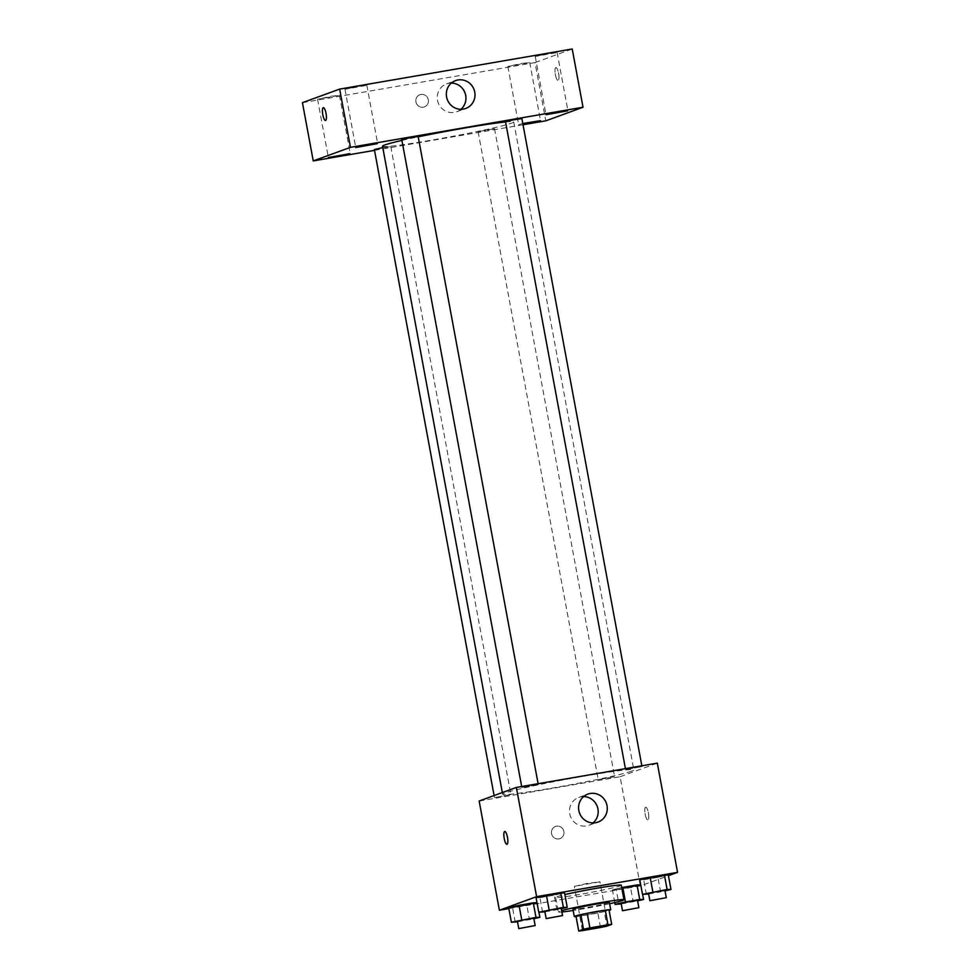 <?xml version="1.0" encoding="UTF-8"?>
<svg xmlns="http://www.w3.org/2000/svg" width="980" height="980" viewBox="0 0 980 980"><rect width="100%" height="100%" fill="white"/><g stroke="black" fill="none" stroke-linecap="round" stroke-linejoin="round"><path stroke-width="0.73" stroke-dasharray="4.9 3.68" d="M599.454 881.89L574.366 886.373L587.008 883.433L599.454 881.89M582.463 930.62L579.756 916.055L597.837 912.931L600.532 927.497M608.997 909.832L604.231 911.584L606.926 926.137M604.231 911.584A17.616 0.809 -10.5 0 1 597.837 912.931M579.756 916.055A17.616 0.809 -10.5 0 1 576.044 916.435M576.056 916.557A18.534 0.858 169.5 0 0 587.865 914.83A18.534 0.858 169.5 0 0 609.107 910.432M609.389 902.482A18.534 0.858 -10.5 0 1 608.788 902.825A18.534 0.858 -10.5 0 1 586.518 907.554A18.534 0.858 -10.5 0 1 572.945 909.232M609.621 903.732A33.357 1.531 -10.5 0 1 573.178 910.481M561.871 911.976A33.357 1.531 -10.5 0 1 558.367 911.939A33.357 1.531 -10.5 0 1 561.626 910.641M621.271 885.222A33.357 1.531 -10.5 0 1 620.181 885.822A33.357 1.531 -10.5 0 1 584.386 893.601A33.357 1.531 -10.5 0 1 555.672 897.374A33.357 1.531 -10.5 0 1 564.872 894.581M515.235 922.217L512.528 907.652L508.669 907.688L512.528 907.652L537.15 902.776L538.902 912.258M542.626 912.221L539.919 897.656L536.06 897.692L539.919 897.656L564.541 892.78L554.166 895.193L556.861 909.759L561.271 908.73M508.841 908.607L640.332 885.932L668.421 875.691M614.766 902.58L612.402 889.803L621.724 887.635L612.402 889.803L616.261 889.767L630.508 887.317L640.883 884.891L642.635 894.373M646.359 894.336L643.664 879.77L639.793 879.807L657.899 877.321L668.274 874.895L657.899 877.321L660.594 891.874L665.016 890.857M479.147 801.015L620.095 776.723L640.332 885.932M563.88 831.493A6.48 6.247 70 0 0 555.489 826.459A6.48 6.247 70 0 0 551.85 834.703A6.48 6.247 70 0 0 563.88 831.493A6.48 6.247 70 0 0 555.501 826.459A6.48 6.247 70 0 0 551.85 834.703A6.48 6.247 70 0 0 563.88 831.493M631.659 771.15A66.714 3.062 -10.5 0 1 560.058 786.683A66.714 3.062 -10.5 0 1 502.63 794.241A66.714 3.062 -10.5 0 1 567.677 779.063A66.714 3.062 -10.5 0 1 633.827 769.925A66.714 3.062 -10.5 0 1 631.659 771.15M620.095 776.723L657.311 763.138M537.983 784.662L521.862 787.54L537.983 784.662M510.592 794.658L494.471 797.536L510.592 794.658M614.325 776.773L598.204 779.651L614.325 776.773M625.877 769.508L641.986 766.63L625.877 769.508M645.624 807.251A6.48 1.703 -99.8 0 0 645.146 814.062A6.48 1.703 -99.8 0 0 647.903 820.015A6.48 1.703 -99.8 0 0 648.478 813.327A6.48 1.703 -99.8 0 0 645.698 807.226A6.48 1.703 -99.8 0 0 645.624 807.251A6.48 1.703 -99.8 0 0 645.134 814.062A6.48 1.703 -99.8 0 0 647.89 820.015A6.48 1.703 -99.8 0 0 648.478 813.327A6.48 1.703 -99.8 0 0 645.698 807.226A6.48 1.703 -99.8 0 0 645.612 807.251M504.761 831.518L504.761 831.518A6.48 1.703 80.2 0 1 507.518 837.471A6.48 1.703 80.2 0 1 507.04 844.282A6.48 1.703 80.2 0 1 506.966 844.307A6.48 1.703 80.2 0 1 506.954 844.307L506.954 844.307M593.157 822.82A14.822 14.284 -110 0 1 570.421 816.267A14.822 14.284 -110 0 1 583.59 796.605M505.558 121.961A66.714 3.062 -10.5 0 1 513.728 121.924A66.714 3.062 -10.5 0 1 511.56 123.149A66.714 3.062 -10.5 0 1 439.959 138.682A66.714 3.062 -10.5 0 1 382.531 146.24M401.923 140.41A66.714 3.062 -10.5 0 1 418.215 136.845M505.509 121.667L521.887 118.629M382.788 147.588L390.493 146.657L374.372 149.536M494.226 128.772L478.105 131.663L494.226 128.772M418.154 136.502L401.763 139.54M374.519 150.357L523.026 124.754M522.793 123.529L518.641 124.705L522.94 124.313M302.44 102.667L535.007 62.585L545.799 120.834M535.007 62.585L572.222 49M555.807 67.62A6.48 1.703 -99.8 0 0 555.329 74.431A6.48 1.703 -99.8 0 0 558.086 80.385A6.48 1.703 -99.8 0 0 558.673 73.708A6.48 1.703 -99.8 0 0 555.893 67.596A6.48 1.703 -99.8 0 0 555.807 67.62A6.48 1.703 -99.8 0 0 555.329 74.431A6.48 1.703 -99.8 0 0 558.086 80.385A6.48 1.703 -99.8 0 0 558.661 73.708A6.48 1.703 -99.8 0 0 555.88 67.608A6.48 1.703 -99.8 0 0 555.807 67.62M420.922 94.46A6.48 6.247 70 0 0 416.231 102.974A6.48 6.247 70 0 0 424.328 106.918A6.48 6.247 70 0 0 420.922 94.46A6.48 6.247 70 0 0 416.231 102.974A6.48 6.247 70 0 0 424.328 106.918A6.48 6.247 70 0 0 420.922 94.46M358.68 86.216L366.459 85.419L344.96 89.266L358.68 86.216M548.959 53.422L556.738 52.614L535.239 56.46L548.959 53.422M521.568 63.418L529.347 62.61L507.848 66.456L521.568 63.418M331.289 96.212L339.068 95.415L317.569 99.262L331.289 96.212M460.918 109.295A14.822 14.284 -110 0 1 438.183 102.729A14.822 14.284 -110 0 1 451.351 83.079M323.327 107.69L323.327 107.69A6.48 1.703 80.2 0 1 326.095 113.643A6.48 1.703 80.2 0 1 325.617 120.454A6.48 1.703 80.2 0 1 325.532 120.479L325.532 120.479M648.638 893.944L660.594 891.874M664.93 890.404L648.539 893.442M643.664 879.77L657.899 877.321M544.904 911.829L556.861 909.759M561.197 908.276L544.807 911.314M539.919 897.656L554.166 895.193M621.247 903.94L637.613 900.853M637.539 900.399L621.149 903.438M612.402 889.803L616.261 889.767L618.968 904.332M616.261 889.767L630.508 887.317L633.202 901.87M630.508 887.317L640.883 884.891M517.514 921.825L533.88 918.726M533.794 918.272L517.416 921.31M512.528 907.652L526.774 905.189L529.47 919.755M526.774 905.189L537.15 902.776M607.98 925.341L599.883 881.645M582.463 930.069L574.366 886.373M555.672 897.374L558.367 911.939M588.931 825.295L597.996 821.987M578.764 797.438L587.829 794.131M502.324 792.563L502.63 794.241M513.728 121.924L633.827 769.925M641.986 766.63L641.839 765.809M625.608 769.655L625.412 768.639M494.104 795.564L494.471 797.536M390.763 146.498L510.862 794.498M478.105 131.663L598.204 779.651M494.496 128.625L614.595 776.626M521.679 786.524L521.862 787.54M538.106 783.694L538.253 784.502M317.569 99.262L328.361 157.511M339.435 95.207L350.228 153.456M507.848 66.456L518.641 124.705M529.715 62.401L540.507 120.65M535.239 56.46L546.032 114.709M557.106 52.406L567.898 110.654M344.96 89.266L355.752 147.515M366.826 85.211L377.619 143.46M456.68 111.769L465.745 108.449M446.525 83.913L455.59 80.605"/><path stroke-width="1.47" d="M607.551 925.573L582.463 930.069L595.105 927.117L607.551 925.573M607.98 924.777L589.899 927.901A17.616 0.809 -10.5 0 0 583.517 929.261L578.739 931A17.616 0.809 -10.5 0 0 582.463 930.62L600.532 927.497A17.616 0.809 -10.5 0 0 606.926 926.137L611.704 924.397A17.616 0.809 -10.5 0 0 607.98 924.777L605.285 910.224L587.204 913.336L589.899 927.901M605.285 910.224A17.616 0.809 -10.5 0 1 608.997 909.832L611.704 924.397M587.204 913.336A17.616 0.809 -10.5 0 0 580.809 914.695L576.044 916.435L578.739 931M609.107 910.432A18.534 0.858 169.5 0 0 610.736 909.759A18.534 0.858 169.5 0 0 592.361 912.294A18.534 0.858 169.5 0 0 574.305 916.52A18.534 0.858 169.5 0 0 576.056 916.557M574.305 916.52L572.945 909.232A18.534 0.858 -10.5 0 1 591.014 905.018A18.534 0.858 -10.5 0 1 609.389 902.482L610.736 909.759M580.809 914.695L583.517 929.261M561.626 910.641A33.357 1.531 -10.5 0 1 598.339 903.009A33.357 1.531 -10.5 0 1 623.966 899.775A33.357 1.531 -10.5 0 1 622.888 900.387A33.357 1.531 -10.5 0 1 609.621 903.732M573.178 910.481A33.357 1.531 -10.5 0 1 561.871 911.976M564.872 894.581A33.357 1.531 -10.5 0 1 600.63 887.598A33.357 1.531 -10.5 0 1 621.271 885.222L623.966 899.775M533.88 918.726L539.845 917.341L535.987 917.378L533.279 902.813L537.003 902.776L519.045 905.275L508.669 907.688L511.364 922.254L517.514 921.825M561.271 908.73L567.236 907.345L564.541 892.78L546.436 895.279L536.06 897.692L538.755 912.258L544.904 911.829M668.421 875.691L677.56 872.359L536.611 896.651L499.396 910.236L508.841 908.607M637.613 900.853L643.578 899.456L639.72 899.493L637.024 884.94L640.736 884.903L622.778 887.39L621.724 887.635L622.778 887.39L625.473 901.955L615.097 904.369L621.247 903.94M665.016 890.857L670.982 889.46L668.274 874.895L650.169 877.394L639.793 879.807L642.5 894.373L648.638 893.944M677.56 872.359L657.311 763.138L516.362 787.442L479.147 801.015L499.396 910.236M516.362 787.442L536.611 896.651M607.012 805.621A14.822 14.284 -110 0 1 579.486 812.947A14.822 14.284 -110 0 1 587.829 794.131A14.822 14.284 -110 0 1 607.012 805.621M507.04 844.282A6.48 1.703 80.2 0 1 506.954 844.307A6.48 1.703 80.2 0 1 504.173 838.206A6.48 1.703 80.2 0 1 504.749 831.518A6.48 1.703 80.2 0 1 507.505 837.471A6.48 1.703 80.2 0 1 507.04 844.282M506.954 844.307A6.48 1.703 80.2 0 1 504.173 838.206A6.48 1.703 80.2 0 1 504.761 831.518M583.59 796.605A14.822 14.284 -110 0 1 593.157 822.82M502.324 792.563L382.531 146.24A66.714 3.062 -10.5 0 1 401.923 140.41M418.215 136.845A66.714 3.062 -10.5 0 1 505.558 121.961M641.839 765.809L521.887 118.629L514.721 119.572L505.509 121.667L625.412 768.639M494.104 795.564L374.372 149.536L382.788 147.588M521.679 786.524L401.763 139.54L409.885 137.653L418.154 136.502L538.106 783.694M523.026 124.754L545.799 120.834L583.027 107.249L350.46 147.343L313.245 160.916L374.519 150.357M349.872 153.664L328.361 157.511L349.872 153.664M522.94 124.313L540.507 120.65L522.793 123.529M567.543 110.863L546.032 114.709L567.543 110.863M377.263 143.668L355.752 147.515L377.263 143.668M583.027 107.249L572.222 49L339.668 89.094L302.44 102.667L313.245 160.916M339.668 89.094L350.46 147.343M325.605 120.454A6.48 1.703 80.2 0 1 325.532 120.479A6.48 1.703 80.2 0 1 322.751 114.378A6.48 1.703 80.2 0 1 323.327 107.69A6.48 1.703 80.2 0 1 326.083 113.643A6.48 1.703 80.2 0 1 325.605 120.454M457.966 79.968A14.822 14.284 -110 0 1 465.745 108.449A14.822 14.284 -110 0 1 447.248 99.421A14.822 14.284 -110 0 1 457.966 79.968M451.351 83.079A14.822 14.284 -110 0 1 460.918 109.295M325.532 120.479A6.48 1.703 80.2 0 1 322.751 114.366A6.48 1.703 80.2 0 1 323.327 107.69M670.982 889.46L667.111 889.497L642.5 894.373M649.887 900.718L648.539 893.442L656.661 891.543L664.93 890.404L666.278 897.68L649.887 900.718L666.278 897.68M668.274 874.895L664.416 874.944L667.111 889.497M664.416 874.944L650.169 877.394L652.876 891.959M650.169 877.394L639.793 879.807M567.236 907.345L563.378 907.382L538.755 912.258M546.154 918.603L544.807 911.314L552.928 909.428L561.197 908.276L562.545 915.565L546.154 918.603L562.545 915.565M564.541 892.78L560.683 892.817L563.378 907.382M560.683 892.817L546.436 895.279L549.131 909.844M546.436 895.279L536.06 897.692M639.72 899.493L625.473 901.955M622.496 910.714L621.149 903.438L629.27 901.539L637.539 900.399L638.886 907.676L622.496 910.714L638.886 907.676M614.766 902.58L615.097 904.369M642.635 894.373L643.578 899.456M637.024 884.94L622.778 887.39M535.987 917.378L511.364 922.254M518.763 928.599L517.416 921.31L525.537 919.424L533.794 918.272L535.154 925.561L518.763 928.599L535.154 925.561M538.902 912.258L539.845 917.341M533.279 902.813L519.045 905.275L521.74 919.84M519.045 905.275L508.669 907.688"/></g></svg>
